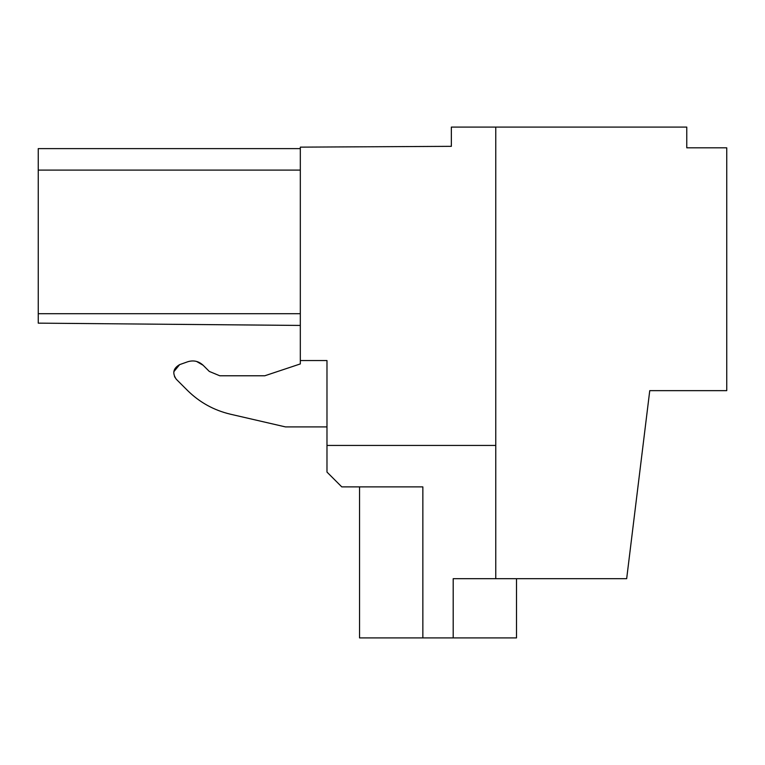 <?xml version="1.0" encoding="UTF-8"?>
<svg xmlns="http://www.w3.org/2000/svg" width="765" height="765" viewBox="0 0 765 765"><rect width="100%" height="100%" fill="white"/><g stroke="black" fill="none" stroke-linecap="round" stroke-linejoin="round"><path stroke-width="1.15" d="M643.241 443.7L649.753 390.647L726.75 390.647L726.75 147.817L686.769 147.817L686.769 127.086L451.35 127.086L451.35 146.335L300.32 147.138L300.32 360.554L326.98 360.554L326.98 472.082L341.783 486.884L422.854 486.884L422.854 637.914L359.55 637.914L359.55 486.884M495.768 445.431L326.98 445.431M649.753 390.647L626.669 578.684L495.768 578.684L495.768 127.086M495.768 578.684L453.196 578.684L453.196 637.914L422.854 637.914M300.32 360.554L300.32 363.93L264.786 375.778L219.785 375.778L209.314 371.436L203.127 365.259L196.548 361.434L203.127 365.259C198.651 361.137 193.516 359.971 187.712 361.769L179.641 364.628L173.818 371.723L179.641 364.628C173.225 368.319 172.115 373.205 176.323 379.287L187.473 390.427C199.541 402.333 213.817 410.241 230.303 414.171L285.517 426.918L326.98 426.918M176.323 379.287L174.516 376.638L176.323 379.287L187.473 390.427C199.541 402.333 213.817 410.241 230.303 414.171C213.817 410.241 199.541 402.333 187.473 390.427M300.32 170.088L38.25 170.088L38.25 323.146L300.32 325.431M38.25 170.088L38.25 148.62L300.32 148.62M300.32 313.717L38.25 313.717M516.499 578.684L516.499 637.914L453.196 637.914M300.32 363.93L264.786 375.778M219.785 375.778L209.314 371.436L203.127 365.259M187.712 361.769L179.641 364.628"/></g></svg>
